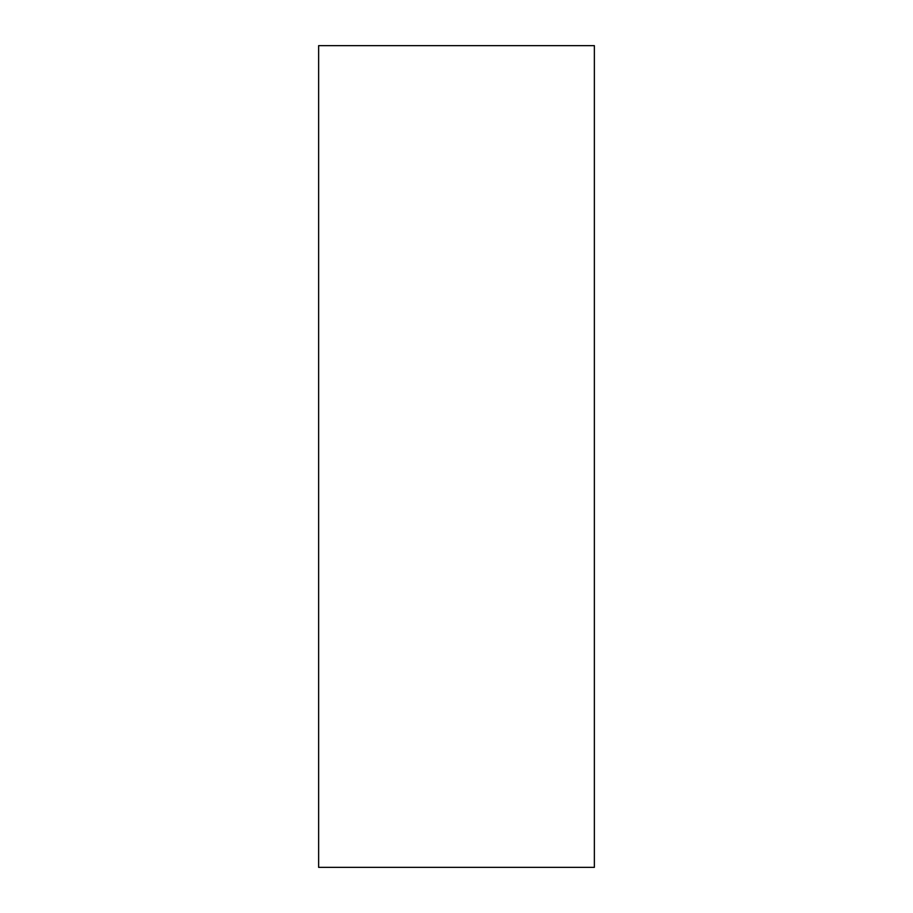 <?xml version="1.0" encoding="UTF-8"?>
<svg xmlns="http://www.w3.org/2000/svg" width="913" height="913" viewBox="0 0 913 913"><rect width="100%" height="100%" fill="white"/><g stroke="black" fill="none" stroke-linecap="round" stroke-linejoin="round"><path stroke-width="1.37" d="M594.363 867.35L318.637 867.35L318.637 45.65L594.363 45.65L594.363 867.35"/></g></svg>
